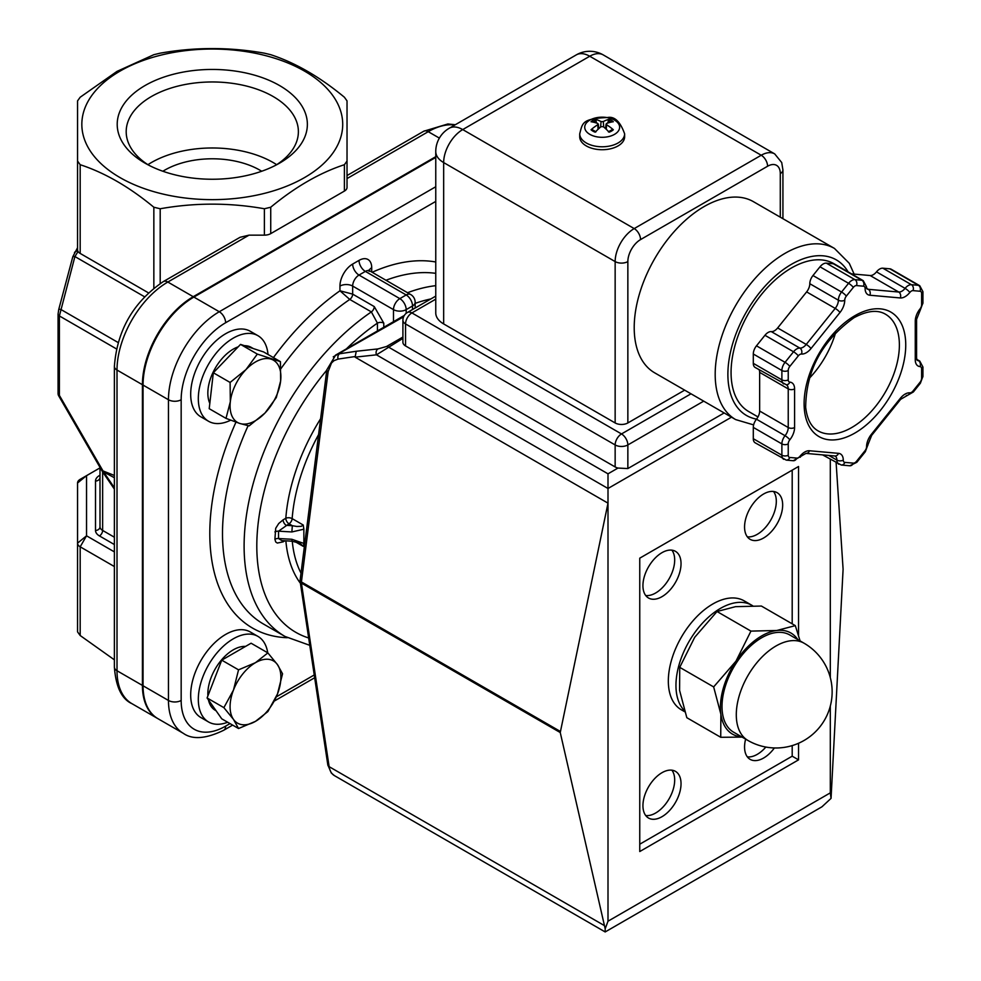 <?xml version="1.0" encoding="UTF-8"?>
<svg xmlns="http://www.w3.org/2000/svg" width="981" height="981" viewBox="0 0 981 981"><rect width="100%" height="100%" fill="white"/><g stroke="black" fill="none" stroke-linecap="round" stroke-linejoin="round"><path stroke-width="1.47" d="M292.068 541.193L281.792 540.592L278.53 538.508L278.53 531.175L288.99 523.78A4.488 2.587 60 0 1 285.814 518.275L283.104 519.844A4.488 2.587 -120 0 0 286.28 525.35L292.326 525.706L291.872 531.947L303.865 529.2L303.865 543.437L291.872 539.28L292.056 541.193L300.063 543.327L303.227 546.356L303.865 543.437M283.301 540.678A4.488 2.587 -120 0 0 283.104 541.855L284.968 540.776M303.865 529.2L303.227 525.019L301.241 526.331L296.814 526.466L292.326 525.706L288.99 523.78A4.488 2.587 120 0 0 292.154 518.618A4.488 2.342 4.3 0 0 285.814 518.275A148.131 85.531 120 0 1 320.615 418.715M374.252 306.587A4.488 2.587 120 0 1 371.358 311.909L377.427 323.129A4.488 2.587 180 0 1 383.779 323.129L374.252 306.587L352.657 294.116L339.953 290.793L349.763 299.438L371.358 311.909A197.537 114.054 120 0 0 252.485 486.171A197.537 114.054 120 0 0 285.017 636.461L309.775 645.314M406.183 313.331L406.183 309.628L412.535 305.962A8.988 5.187 0 0 0 415.159 302.295A8.988 8.988 0 0 0 410.671 294.521A8.988 5.187 120 0 0 406.183 294.962A8.988 5.187 60 0 1 412.535 305.962L412.535 309.518M280.971 368.586A197.537 114.054 -60 0 1 349.763 299.438A4.488 2.587 120 0 0 352.657 294.116L352.657 286.072L393.479 309.628A8.988 5.187 180 0 0 406.183 309.628A8.988 5.187 -120 0 0 399.831 298.629A8.988 5.187 120 0 0 393.479 309.628L393.479 321.694M836.119 462.701L843.096 569.238L831.054 798.375L830.306 792.869L830.306 706.062M402.909 337.035L386.551 346.489L378.028 348.905A4.488 3.556 83.8 0 0 376.471 354.828L402.909 338.396M378.028 348.905L356.238 351.272L355.11 357.158L607.999 503.155L607.999 488.489L731.495 417.183M356.238 351.272L339.585 353.761A4.488 3.335 81.5 0 0 338.065 359.095L354.607 356.618M403.608 316.802L333.233 356.851M326.832 369.763A4.488 2.158 7.2 0 0 326.82 369.812A4.488 2.158 7.2 0 0 328.145 371.615L331.468 363.031L333.981 360.677L338.065 359.095M560.249 732.537L607.999 503.155L607.999 921.208L605.179 928.786L560.249 732.537L301.425 583.106A4.488 2.587 -60 0 1 301.425 581.954A4.488 2.158 -172.8 0 1 300.112 580.151A4.488 4.488 0 0 0 300.125 581.39A4.488 2.968 -8.6 0 0 301.425 583.106L329.125 766.664A4.488 2.968 -8.6 0 1 327.826 764.935L300.125 581.39A4.488 2.968 -8.6 0 1 300.161 580.617M724.162 412.952L627.852 468.562L617.981 468.06A8.988 5.187 180 0 1 615.148 466.944L405.545 345.937A8.988 5.187 180 0 1 402.909 342.271L402.909 320.26A8.988 5.187 0 0 0 405.545 323.926A8.988 5.187 -60 0 1 411.897 312.927A8.988 5.187 -120 0 0 407.409 312.485A8.988 8.988 0 0 0 402.909 320.26M617.981 468.06L607.999 473.823L607.999 488.489L376.471 354.828L355.11 357.158M809.067 378.568A67.37 38.897 120 0 0 835.653 332.534M759.11 369.751A8.988 5.187 -60 0 1 759.65 372.388L759.65 411.027A8.988 5.187 -60 0 1 756.474 419.206A8.988 5.187 120 0 0 753.298 427.397L753.298 438.703A8.988 5.187 120 0 0 755.162 442.811L786.247 460.101L793.249 460.727L805.953 453.394L835.052 456.006A8.988 5.187 -60 0 1 836.916 460.114A8.988 5.187 120 0 0 838.755 464.221M865.107 288.451A4.488 2.587 0 0 0 866.419 286.624L863.243 280.676L834.659 264.171A8.988 5.187 120 0 0 833.347 263.766L826.345 263.141A8.988 5.187 120 0 0 819.993 266.807L812.979 275.526A8.988 5.187 120 0 0 809.803 283.705A8.988 5.187 -60 0 1 806.627 291.897L777.651 327.948A8.988 5.187 -60 0 1 771.299 331.615A8.988 5.187 120 0 0 764.947 335.281L756.474 345.827A8.988 5.187 120 0 0 753.298 354.006L753.298 363.35A8.988 5.187 120 0 0 755.162 367.458L786.37 384.773A8.988 5.187 -60 0 1 788.233 388.893L788.233 427.532A8.988 5.187 -60 0 1 785.058 435.711A4.488 0.944 38.8 0 1 789.815 439.807A13.476 7.774 120 0 0 794.585 427.532L794.585 388.893A13.476 7.774 120 0 0 789.815 382.112A4.488 2.587 -60 0 1 788.233 379.855L788.233 370.511A4.488 2.587 -60 0 1 789.815 366.416L798.301 355.87A4.488 2.587 -60 0 1 801.477 354.043A13.476 7.774 120 0 0 811.005 348.537L839.981 312.485A13.476 7.774 120 0 0 844.739 300.211A4.488 2.587 -60 0 1 846.333 296.115L853.335 287.408A4.488 2.587 -60 0 1 856.511 285.569L863.513 286.194A4.488 2.587 -60 0 1 865.107 288.451A13.476 7.774 120 0 0 869.865 295.232L900.313 297.954A13.476 7.774 120 0 0 909.841 292.448A4.488 2.587 -60 0 1 913.017 290.621L920.031 291.247A4.488 2.587 -60 0 1 921.613 293.503L921.613 304.809A4.488 2.587 -60 0 1 920.031 308.905A13.476 7.774 120 0 0 915.261 321.179L915.261 359.819A13.476 7.774 120 0 0 920.031 366.6A4.488 2.587 -60 0 1 921.613 368.856L921.613 378.188A4.488 2.587 -60 0 1 920.031 382.283L913.017 391.002A4.488 2.587 -60 0 1 909.841 392.829A13.476 7.774 120 0 0 900.313 398.335L871.336 434.387A13.476 7.774 120 0 0 866.579 446.662A4.488 2.587 -60 0 1 864.984 450.757L856.511 461.303A4.488 2.587 -60 0 1 853.335 463.13L844.862 462.382A4.488 2.587 -60 0 1 843.268 460.114A13.476 7.774 120 0 0 838.51 453.345L809.521 450.757A13.476 7.774 120 0 0 799.993 456.251A4.488 2.587 -60 0 1 796.817 458.09L789.815 457.465A4.488 2.587 -60 0 1 788.233 455.196L788.233 443.903A4.488 2.587 -60 0 1 789.815 439.807M920.031 291.247A4.488 3.544 -84.9 0 0 918.437 285.324A8.988 5.187 120 0 1 919.773 285.741L891.177 269.223A8.988 5.187 120 0 0 889.853 268.819L882.851 268.193A8.988 5.187 120 0 0 876.499 271.86A8.988 5.187 -60 0 1 870.147 275.526L851.422 273.858M684.664 390.144L627.852 422.946A8.988 5.187 180 0 1 615.148 422.946L443.657 323.926A26.953 15.561 180 0 1 435.76 312.927L435.76 151.577A26.953 15.561 0 0 0 443.657 162.576A26.953 15.561 -60 0 1 462.713 129.578A26.953 15.561 -120 0 0 449.237 128.241A26.953 26.953 0 0 0 435.76 151.577M735.652 419.586L654.67 372.829A98.811 57.045 -60 0 1 654.67 258.739A98.811 57.045 -60 0 1 753.469 201.694L834.463 248.438A98.811 57.045 120 0 0 735.652 305.496A98.811 57.045 120 0 0 735.652 419.586L753.616 424.896M830.306 677.601L830.306 459.341M798.546 743.242L798.546 759.858L639.759 851.533L639.759 558.164L798.546 466.49L798.546 635.418M691.004 393.81L621.5 433.945A8.988 5.187 120 0 0 615.148 444.945A8.988 5.187 0 0 0 627.852 444.945A8.988 5.187 -120 0 0 621.5 433.945L411.897 312.927L435.76 299.156M757.994 416.925L748.736 411.579A85.335 49.271 -60 0 1 731.066 372.522A85.335 49.271 -60 0 1 768.319 286.636A85.335 49.271 -60 0 1 834.071 263.779L851.533 273.858M627.852 422.946L627.852 261.584A17.965 10.374 -60 0 1 640.556 239.585A8.988 5.187 -120 0 0 634.204 228.585L462.713 129.578L589.74 56.236A26.953 15.561 -60 0 1 603.217 54.899A26.953 26.953 0 0 0 576.264 54.899A26.953 15.561 60 0 1 589.74 56.236L761.231 155.243L634.204 228.585A26.953 15.561 120 0 0 615.148 261.584L615.148 422.946M605.179 928.786L605.179 931.95L821.955 806.799L831.054 798.375M765.842 747.044A26.953 15.561 -60 0 1 747.338 756.866M774.389 747.951A26.953 15.561 -60 0 1 750.134 759.355A26.953 15.561 -60 0 1 745.634 739.122M773.531 491.481A26.953 15.561 -60 0 1 776.314 501.328A26.953 15.561 -60 0 1 766.59 526.123A26.953 15.561 -60 0 1 747.338 536.84M782.666 504.994A26.953 15.561 -60 0 1 770.907 532.107A26.953 15.561 -60 0 1 750.134 539.329A26.953 15.561 -60 0 1 750.134 508.219A26.953 15.561 -60 0 1 777.087 492.658A26.953 15.561 -60 0 1 782.666 504.994M671.899 770.183A26.953 15.561 -60 0 1 674.683 780.03A26.953 15.561 -60 0 1 664.959 804.825A26.953 15.561 -60 0 1 645.719 815.542M681.035 783.696A26.953 15.561 -60 0 1 669.275 810.821A26.953 15.561 -60 0 1 648.515 818.031A26.953 15.561 -60 0 1 648.515 786.921A26.953 15.561 -60 0 1 675.455 771.36A26.953 15.561 -60 0 1 681.035 783.696M671.899 550.157A26.953 15.561 -60 0 1 674.683 560.004A26.953 15.561 -60 0 1 664.959 584.799A26.953 15.561 -60 0 1 645.719 595.516M681.035 563.67A26.953 15.561 -60 0 1 669.275 590.783A26.953 15.561 -60 0 1 648.515 598.005A26.953 15.561 -60 0 1 648.515 566.883A26.953 15.561 -60 0 1 675.455 551.334A26.953 15.561 -60 0 1 681.035 563.67M798.546 759.858L792.194 756.192L639.759 844.2M792.194 470.157L792.194 623.83M792.194 745.585L792.194 756.192M148.389 164.992A86.095 49.712 180 0 1 126.193 131.687A86.095 49.712 180 0 1 179.339 85.752A86.095 49.712 180 0 1 273.172 96.53A86.095 49.712 180 0 1 298.383 131.687A86.095 49.712 180 0 1 276.188 164.992M145.053 163.165A95.083 54.899 0 0 0 279.524 163.165A95.083 54.899 0 0 0 279.524 85.531A95.083 54.899 0 0 0 145.053 85.531A95.083 54.899 0 0 0 145.053 163.165L145.053 163.165M147.91 164.685A86.095 49.712 180 0 1 273.172 162.539A86.095 49.712 180 0 1 276.667 164.685M120.062 71.098A130.424 75.292 0 0 0 178.53 197.083A130.424 75.292 0 0 0 338.261 104.857A130.424 75.292 0 0 0 120.062 71.098M261.694 171.246A67.37 38.897 0 0 0 162.883 171.246M114.385 366.379L114.385 667.08A8.988 5.187 0 0 0 117.009 670.746L117.009 370.045A8.988 5.187 0 0 1 114.385 366.379C117.107 330.266 133.416 302.001 163.337 281.584L240.063 237.292L249.039 235.146L264.38 235.146A8.988 5.187 180 0 0 270.731 233.625L270.731 207.236L264.38 208.757C229.652 202.613 194.925 202.613 160.197 208.757L153.845 207.236C129.296 186.917 104.734 172.742 80.184 164.71L77.548 161.043L77.548 249.763A8.988 5.187 180 0 0 80.184 253.429L86.536 257.096M435.76 157.414L193.87 297.071A71.858 41.484 120 0 0 143.054 385.079L143.054 685.78A71.858 41.484 120 0 0 157.941 718.681L183.349 733.347A71.858 41.484 120 0 1 168.462 700.459A8.988 5.187 0 0 0 181.166 700.459L181.166 399.745A62.882 36.297 -60 0 1 225.63 322.737L435.76 201.412M77.548 189.615L77.548 100.896L80.184 97.229L117.009 71.38L153.845 54.691L160.197 53.17C194.925 47.039 229.652 47.039 264.38 53.17L270.731 54.691C295.281 62.735 319.843 76.91 344.392 97.229L347.029 100.896L347.029 187.42A8.988 5.187 180 0 1 344.392 191.087L270.731 233.625M435.76 156.678L193.232 296.703L167.825 282.038L249.039 235.146M157.622 718.497A71.858 41.484 -60 0 1 157.303 718.313A71.858 41.484 -60 0 1 142.417 685.412L117.009 670.746A71.858 41.484 -60 0 0 131.895 703.647C121.705 699.061 115.868 686.872 114.385 667.08M163.337 281.584A8.988 5.187 60 0 1 167.825 282.038A71.858 41.484 -60 0 0 117.009 370.045L142.417 384.711L142.417 685.412M142.417 384.711A71.858 41.484 -60 0 1 193.232 296.703M114.385 487.802L103.667 471.996L102.576 471.849L102.993 470.917L59.387 395.392L59.387 315.943L74.912 256.556L78.063 251.492M114.385 477.722L103.03 471.64M58.676 395.797L59.387 395.392A4.488 2.587 180 0 1 58.075 393.553A4.488 4.488 0 0 0 58.676 395.797L102.551 471.8M74.458 252.644A4.488 3.446 32.2 0 1 74.556 252.485A4.488 3.446 32.2 0 1 77.867 251.136M72.937 256.973A4.488 0.809 14.9 0 1 72.815 256.703A4.488 0.809 14.9 0 1 74.912 256.556L144.477 296.728M77.548 247.739L72.815 256.703L58.713 309.567A4.488 0.809 14.9 0 1 58.713 309.567A4.488 0.809 14.9 0 1 60.81 309.432L118.063 342.479M100.001 526.772L100.001 467.397L100.001 526.772A4.488 3.666 180 0 1 95.513 530.439A13.476 7.774 0 0 0 99.461 535.933A4.488 2.587 120 0 0 102.637 530.439A8.988 5.187 180 0 1 100.001 526.772M114.385 551.886L86.536 535.81L86.536 475.662L100.001 467.876M77.548 482.995L86.536 475.662L80.184 479.329A8.988 5.187 0 0 0 77.548 482.995L77.548 543.143A8.988 5.187 0 0 0 80.184 546.809L114.385 566.552M80.184 635.529L80.184 546.809L86.536 535.81L77.548 543.143L77.548 631.862L80.184 635.529L114.385 659.833M148.401 292.829L80.184 253.429L80.184 164.71M77.548 161.043L77.548 100.896M347.029 161.043L344.392 164.71C319.843 172.742 295.281 186.917 270.731 207.236M347.029 100.896L347.029 175.538L423.755 131.233A8.988 5.187 60 0 1 428.243 131.687A71.858 41.484 -60 0 1 454.841 125.004M230.682 420.187A49.406 28.523 -60 0 1 208.548 421.266A49.406 28.523 -60 0 1 208.548 364.221A49.406 28.523 -60 0 1 257.954 335.698A49.406 28.523 -60 0 1 268.009 354.472M208.548 421.266L200.921 416.864A49.406 28.523 -60 0 1 200.921 359.819A49.406 28.523 -60 0 1 250.327 331.296L257.954 335.698M227.653 722.237A49.406 28.523 -60 0 1 208.548 721.967A49.406 28.523 -60 0 1 208.548 664.922A49.406 28.523 -60 0 1 257.954 636.399A49.406 28.523 -60 0 1 267.727 652.819M208.548 721.967L200.921 717.565A49.406 28.523 -60 0 1 200.921 660.52A49.406 28.523 -60 0 1 250.327 631.997L257.954 636.399M239.818 423.461L225.998 418.372L230.327 401.72A35.929 20.748 120 0 0 239.818 423.461A35.929 20.748 120 0 0 264.968 413.05L249.1 425.913L239.818 423.461M230.106 382.455L245.986 369.579A35.929 20.748 120 0 0 230.327 401.72L230.106 382.455L213.331 372.768L240.541 344.392L252.092 348.169L263.631 351.946L280.419 361.633L280.64 380.898L276.311 397.55L264.968 413.05A35.929 20.748 120 0 0 280.64 380.898A35.929 20.748 120 0 0 271.136 359.169A35.929 20.748 120 0 0 245.986 369.579L257.329 354.092L280.419 361.633M213.331 372.768L209.211 408.685L225.998 418.372M240.541 344.392L257.329 354.092M209.824 403.363A35.929 20.748 -60 0 1 213.135 372.179A35.929 20.748 -60 0 1 236.813 347.372A35.929 20.748 -60 0 1 238.187 346.845M244.465 345.68A35.929 20.748 -60 0 1 251.21 347.36L253.294 348.562M233.478 690.06L238.542 669.839L255.477 662.678A35.929 20.748 120 0 0 233.478 690.06A35.929 20.748 120 0 0 233.478 719.392L223.876 707.644L233.478 690.06M267.874 652.905L277.476 664.652A35.929 20.748 120 0 0 255.477 662.678L267.874 652.905L251.087 643.217L221.755 660.152L238.542 669.839M282.553 673.775L277.476 693.984A35.929 20.748 120 0 0 277.476 664.652L282.553 673.775M255.477 721.354L238.542 728.515L233.478 719.392A35.929 20.748 120 0 0 255.477 721.354A35.929 20.748 120 0 0 277.476 693.984L267.874 711.581L255.477 721.354M223.876 707.644L207.089 697.957L221.755 718.828L238.542 728.515M207.089 697.957L221.755 660.152M216.09 710.771L215.28 710.305A35.929 20.748 -60 0 1 208.45 699.894M207.898 695.86A35.929 20.748 -60 0 1 219.597 662.334A35.929 20.748 -60 0 1 245.544 646.418M684.431 710.673A62.882 36.297 -60 0 1 691.556 637.368A62.882 36.297 -60 0 1 751.863 605.289A62.882 36.297 -60 0 1 752.734 605.817M684.787 711.777L681.354 709.803A62.882 36.297 -60 0 1 681.354 637.196A62.882 36.297 -60 0 1 744.236 600.887L751.863 605.289M607.582 123.128L609.127 119.326A39.412 22.502 111.2 0 0 603.29 121.583L601.059 121.583A39.412 22.502 -111.2 0 0 595.222 119.326L596.767 123.128M595.222 119.326A13.133 7.578 -0 0 0 591.028 121.742A39.412 22.649 51.2 0 1 597.76 123.483L597.76 124.771A39.412 26.61 120.2 0 0 591.028 129.774L592.254 129.725L591.028 129.774A13.133 7.578 -0 0 0 595.222 132.19A39.412 18.529 -60.1 0 1 601.059 126.672L603.29 126.672A39.412 18.529 60.1 0 1 609.127 132.19A13.133 7.578 -0 0 0 613.321 129.774A39.412 26.61 -120.2 0 0 606.577 124.771L606.577 123.483A39.412 22.649 -51.2 0 1 613.321 121.742A13.133 7.578 -0 0 0 609.127 119.326M612.083 129.725L613.321 129.774L612.083 129.725A11.588 6.695 180 0 1 608.747 131.773M614.511 134.36A17.45 10.068 180 0 1 585.326 129.848A17.45 10.068 180 0 1 606.687 117.512A17.45 10.068 180 0 1 614.511 134.36M606.283 129.308L606.577 123.483M597.76 123.483L598.067 129.308M624.627 133.808L624.627 136.751A22.453 12.961 180 0 1 610.771 148.732A22.453 12.961 180 0 1 586.295 145.924A22.453 12.961 180 0 1 579.722 136.751L579.722 133.808A22.453 12.961 -0 0 0 586.295 142.981A22.453 12.961 -0 0 0 618.055 142.981A22.453 12.961 -0 0 0 624.627 133.808C620.225 121.595 614.547 116.163 607.582 117.512C582.015 118.652 582.591 122.907 579.722 133.808M742.151 737.111L720.728 737.283L720.876 714.229A58.382 33.71 120 0 0 741.648 736.829M713.653 686.921L735.983 661.145A58.382 33.71 120 0 0 720.876 714.229L713.653 686.921L679.735 667.35L679.588 690.391L686.823 717.7L720.728 737.283M750.943 631.102L776.817 630.489A58.382 33.71 120 0 0 735.983 661.145L750.943 631.102L717.025 611.519L694.695 637.307L679.735 667.35M797.798 639.587A58.382 33.71 120 0 0 776.817 630.489L795.309 625.633L800.091 640.912M795.309 625.633L761.403 606.05L735.529 606.663L717.025 611.519M747.927 740.459L733.641 732.206A56.138 32.41 -60 0 1 724.763 688.135A56.138 32.41 -60 0 1 789.779 634.965L804.064 643.217A56.138 32.41 120 0 0 739.049 696.387A56.138 32.41 120 0 0 747.927 740.459A56.138 56.138 0 0 0 830 707.203A56.138 56.138 0 0 0 804.064 643.217M283.104 519.844L278.739 523.498L275.71 528.269L274.901 539.256A4.488 2.587 180 0 1 278.53 538.508L291.872 539.28M291.872 531.947L278.53 531.175A4.488 2.587 0 0 0 274.901 531.923M274.901 539.256L275.71 541.966L277.304 543.057L283.104 541.855M301.008 573.125A143.643 82.931 -60 0 1 292.264 541.193M285.863 540.825A148.131 85.531 120 0 0 300.407 583.278M346.391 348.88A188.56 108.866 -60 0 1 377.427 323.129L377.427 330.953M415.159 303.387A188.56 108.866 -60 0 1 430.855 298.947M308.659 637.969A188.56 108.866 -60 0 1 326.783 370.168M303.227 525.019L292.154 518.618A143.643 82.931 -60 0 1 318.604 434.558M435.76 285.667A197.537 114.054 120 0 0 407.556 292.718M385.962 280.259A197.537 114.054 -60 0 1 435.76 273.343M285.017 636.461L263.423 624.002A197.537 114.054 -60 0 1 248.095 425.729M369.089 271.394L368.917 270.045L369.849 270.952A8.988 5.187 -60 0 0 365.361 271.394L406.183 294.962L399.831 298.629L359.009 275.06L365.361 271.394A8.988 5.187 60 0 1 359.009 260.394L352.657 264.061A17.965 10.374 120 0 0 339.953 286.072L339.953 290.793A206.525 119.241 120 0 0 273.441 357.599M383.779 327.286L383.779 323.129M235.967 422.137A206.525 119.241 120 0 0 287.286 637.724M435.76 261.988A206.525 119.241 120 0 0 372.142 272.277M352.657 264.061A8.988 5.187 -120 0 0 359.009 275.06A8.988 5.187 -60 0 0 352.657 286.072A8.988 5.187 0 0 0 339.953 286.072M294.876 541.524L303.227 546.356M327.826 764.935L331.296 773.003L334.472 775.652A26.953 15.561 -60 0 1 329.125 766.664L603.94 925.328M386.551 346.489A4.488 2.587 60 0 1 388.169 346.906L607.999 473.823M560.249 731.385L301.425 581.954L328.145 371.615M854.917 315.674A71.858 41.484 120 0 0 810.919 429.102A71.858 41.484 120 0 0 898.927 378.286A71.858 41.484 120 0 0 854.917 315.674M885.426 314.178A67.37 38.897 -60 0 1 899.381 345.018A67.37 38.897 -60 0 1 869.975 412.817A67.37 38.897 -60 0 1 818.068 430.867C811.189 426.993 807.056 419.132 805.671 407.287C806.149 370.315 822.25 340.468 853.997 317.734C867.02 310.695 877.492 309.506 885.426 314.178M794.585 427.532A4.488 2.587 180 0 1 788.233 427.532L759.65 411.027M794.585 388.893A4.488 2.587 180 0 1 788.233 388.893L759.65 372.388M789.815 382.112A4.488 3.544 95.1 0 1 786.247 384.748M788.233 379.855A4.488 2.587 180 0 1 781.882 379.855A8.988 5.187 120 0 0 783.721 383.951M788.233 370.511A4.488 2.587 180 0 1 781.882 370.511L781.882 379.855L753.298 363.35M789.815 366.416A4.488 0.944 -141.2 0 0 785.058 362.332A8.988 5.187 120 0 0 781.882 370.511L753.298 354.006M798.301 355.87A4.488 0.944 -141.2 0 0 793.531 351.774L785.058 362.332L756.474 345.827M801.477 354.043A4.488 3.544 -84.9 0 0 799.883 348.108A8.988 5.187 120 0 0 793.531 351.774L764.947 335.281M811.005 348.537A4.488 0.944 -141.2 0 0 806.235 344.441A8.988 5.187 -60 0 1 799.883 348.108L771.299 331.615M839.981 312.485A4.488 0.944 -141.2 0 0 835.211 308.402L806.235 344.441L777.651 327.948M844.739 300.211A4.488 2.587 180 0 1 838.387 300.211A8.988 5.187 -60 0 1 835.211 308.402L806.627 291.897M846.333 296.115A4.488 0.944 -141.2 0 0 841.563 292.031A8.988 5.187 120 0 0 838.387 300.211L809.803 283.705M853.335 287.408A4.488 0.944 -141.2 0 0 848.565 283.313L841.563 292.031L812.979 275.526M856.511 285.569A4.488 3.544 -84.9 0 0 854.917 279.646A8.988 5.187 120 0 0 848.565 283.313L819.993 266.807M863.513 286.194A4.488 3.544 -84.9 0 0 861.931 280.272L854.917 279.646L826.345 263.141M863.268 280.689A8.988 5.187 120 0 0 861.931 280.272L833.347 263.766M869.865 295.232A4.488 3.544 -84.9 0 0 868.283 289.309A8.988 5.187 -60 0 1 866.959 288.904L866.419 286.624M900.313 297.954A4.488 3.544 -84.9 0 0 898.731 292.031L868.283 289.309L866.677 288.377M909.841 292.448A4.488 0.944 -141.2 0 0 905.083 288.365A8.988 5.187 -60 0 1 898.731 292.031L870.147 275.526M913.017 290.621A4.488 3.544 -84.9 0 0 911.435 284.698A8.988 5.187 120 0 0 905.083 288.365L876.499 271.86M889.853 268.819L918.437 285.324L911.435 284.698L882.851 268.193M921.613 293.503A4.488 2.587 0 0 0 922.925 291.676L919.749 285.729M921.613 304.809A4.488 2.587 0 0 0 922.925 302.97L922.925 291.676M920.031 308.905A4.488 0.944 38.8 0 1 920.35 309.886L922.925 302.97M915.261 321.179A4.488 2.587 0 0 0 916.573 319.34L920.35 309.886M915.261 359.819A4.488 2.587 0 0 0 916.573 357.979L916.573 319.34M920.031 366.6A4.488 3.544 -84.9 0 0 918.437 360.665A8.988 5.187 -60 0 1 917.125 360.26L916.573 357.979M916.708 359.316L919.749 361.069A8.988 5.187 120 0 0 918.437 360.665L916.83 359.733M921.613 368.856A4.488 2.587 0 0 0 922.925 367.017L919.749 361.069M921.613 378.188A4.488 2.587 0 0 0 922.925 376.361L922.925 367.017M920.031 382.283A4.488 0.944 38.8 0 1 920.35 383.277L922.925 376.361M913.017 391.002A4.488 0.944 38.8 0 1 913.348 391.983L920.35 383.264M909.841 392.829A4.488 3.544 95.1 0 1 906.321 395.478M900.313 398.335A4.488 0.944 38.8 0 1 900.644 399.316L913.348 391.983M871.336 434.387A4.488 0.944 38.8 0 1 871.668 435.368L900.644 399.316M866.579 446.662A4.488 2.587 0 0 0 867.891 444.822L871.668 435.368M864.984 450.757A4.488 0.944 38.8 0 1 865.316 451.738L867.891 444.822M856.511 461.303A4.488 0.944 38.8 0 1 856.83 462.284L865.316 451.738M853.335 463.13A4.488 3.544 95.1 0 1 849.816 465.779M844.862 462.382A4.488 3.544 95.1 0 1 841.281 465.019L849.754 465.779L856.83 462.284M843.268 460.114A4.488 2.587 180 0 1 836.916 460.114L828.798 455.429M838.51 453.345A4.488 3.544 95.1 0 1 834.929 455.981M809.521 450.757A4.488 3.544 95.1 0 1 805.953 453.394M799.993 456.251A4.488 0.944 38.8 0 1 800.324 457.232M796.817 458.09A4.488 3.544 95.1 0 1 793.31 460.727M789.815 457.465A4.488 3.544 95.1 0 1 786.247 460.101M788.233 455.196A4.488 2.587 180 0 1 781.882 455.196A8.988 5.187 120 0 0 783.721 459.304M788.233 443.903A4.488 2.587 180 0 1 781.882 443.903L781.882 455.196L753.298 438.703M756.474 419.206L785.058 435.711A8.988 5.187 120 0 0 781.882 443.903L753.298 427.397M627.852 261.584A8.988 5.187 180 0 1 615.148 261.584L443.657 162.576L443.657 323.926M640.556 239.585L767.583 166.243A8.988 5.187 -120 0 0 761.231 155.243A26.953 15.561 120 0 1 774.708 153.907L603.217 54.899M767.583 166.243A17.965 10.374 -60 0 1 780.287 173.576A8.988 5.187 0 0 0 782.924 169.909L781.722 162.552L774.708 153.907M780.287 173.576L780.287 217.169M830.306 792.869L607.999 921.208M627.852 468.562L627.852 444.945L703.708 401.143M405.545 345.937L405.545 323.926L615.148 444.945L615.148 466.944M756.547 419.12A89.823 51.858 -60 0 1 749.104 307.396A89.823 51.858 -60 0 1 848.099 271.872M371.713 272.031L371.713 267.727A8.988 5.187 0 0 0 369.224 270.474M371.713 267.727A17.965 10.374 120 0 0 359.009 260.394M230.008 723.586L225.63 726.124A62.882 36.297 -60 0 1 181.166 700.459M314.239 674.965L276.286 696.878M347.029 178.567L428.243 131.687L439.365 138.1M181.166 399.745A8.988 5.187 180 0 1 168.462 399.745L168.462 700.459L143.054 685.78M183.349 733.347C192.534 739.882 206.01 738.84 223.766 730.232A8.988 5.187 -120 0 0 225.63 726.124M435.76 186.746L219.278 311.737A8.988 5.187 60 0 1 225.63 322.737M193.87 297.071L219.278 311.737A71.858 41.484 120 0 0 168.462 399.745L143.054 385.079M114.385 475.466L102.993 470.917M58.075 314.03A4.488 2.587 0 0 0 58.075 314.104A4.488 2.587 0 0 0 59.387 315.943L116.408 348.868M58.725 309.567L58.075 314.104L58.075 393.553M99.461 475.527A13.476 7.774 0 0 0 95.513 481.021A4.488 3.666 180 0 0 100.001 477.355L100.001 477.355M95.513 481.021L95.513 530.439M99.461 535.933L114.385 544.553M114.385 537.22L102.637 530.439L102.637 471.922M153.845 207.236L153.845 288.107M160.197 283.509L160.197 208.757M264.38 208.757L264.38 235.146M344.392 164.71L344.392 191.087M608.183 120.54A11.588 6.695 180 0 1 611.249 122.098M593.1 122.098A11.588 6.695 180 0 1 596.166 120.54M595.602 131.773A11.588 6.695 180 0 1 592.254 129.725M601.059 121.583L600.617 127.027M603.29 121.583L603.72 127.027M415.159 302.295L415.159 308.009M335.625 355.147L326.832 369.825M326.82 369.812L300.112 580.151M335.465 355.183L404.331 315.428M841.281 465.019L822.581 454.877M782.924 218.689L782.924 169.909M435.76 296.115L407.409 312.485M854.132 274.091L849.288 263.325L834.463 248.438M576.264 54.899L449.237 128.241M334.472 775.652L605.179 931.95M369.849 270.952L410.671 294.521M423.755 131.233L447.863 123.974L455.319 124.722M223.766 730.232L232.644 725.106M274.3 701.059L314.668 677.748M131.895 703.647L157.303 718.313M114.385 489.114L102.956 472.388M595.994 131.81L592.168 129.615M612.181 129.615L608.355 131.81M598.287 124.084L598.778 128.646M606.062 124.084L605.571 128.646"/></g></svg>
